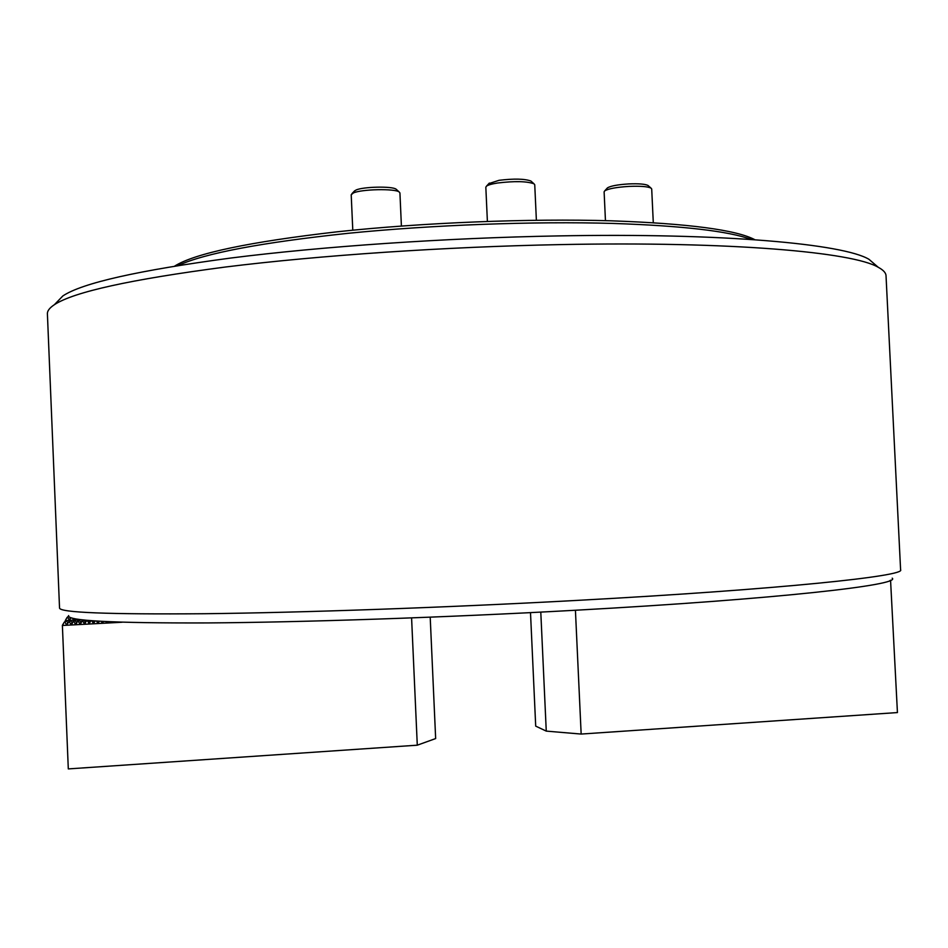 <?xml version="1.0" encoding="UTF-8"?>
<svg xmlns="http://www.w3.org/2000/svg" width="948" height="948" viewBox="0 0 948 948"><rect width="100%" height="100%" fill="white"/><g stroke="black" fill="none" stroke-linecap="round" stroke-linejoin="round"><path stroke-width="1.42" d="M488.848 183.616L499.063 180.31C513.97 178.52 524.564 178.757 530.868 181.009L531.413 181.495M536.378 220.244L534.743 184.753L533.973 183.782C526.792 181.222 514.669 180.973 497.605 183C491.882 183.9 488.184 184.943 486.514 186.14L485.826 187.194L487.391 221.405M892.222 578.173C901.406 584.916 778.355 599.065 575.152 610.263C445.299 617.492 302.566 622.291 207.268 622.931C112.338 623.203 66.123 620.739 68.635 615.572M59.534 607.964C59.25 612.574 107.598 614.494 204.578 613.723C301.82 612.621 445.998 607.561 577.107 600.392C781.081 589.336 906.335 576.005 900.6 569.772L886.025 275.726C885.918 272.834 883.323 270.014 878.251 267.289C853.01 252.168 730.801 241.207 560.6 244.596C445.276 246.788 319.286 255.368 225.375 267.028C130.646 279.435 73.66 291.984 54.38 304.699C49.58 307.875 47.246 310.92 47.4 313.812L59.534 607.964M56.216 302.803L62.888 295.918C82.215 283.037 138.195 270.417 230.802 258.034C322.593 246.409 445.335 237.972 557.803 235.922C723.727 232.77 843.578 243.956 868.972 259.314L876.248 265.57M354.22 191.247L356.057 190.015C363.191 186.673 392.259 186.069 396.086 189.173L396.62 189.659M401.407 226.039L399.926 192.93L399.167 191.958C394.842 188.451 361.532 189.15 353.403 192.942L351.21 194.767L352.786 230.198M91.802 620.739L93.425 623.547L95.179 620.987M87.572 620.371L88.982 623.796L90.984 620.667M90.913 620.881L91.766 620.833M83.412 619.956L82.867 621.307L84.538 624.057L86.766 620.3M86.469 621.118L87.323 621.07M82.014 621.355L82.618 619.862L80.924 622.291L79.17 619.85L78.411 621.556L80.094 624.305L82.014 621.355L82.867 621.307M81.481 619.731L74.797 620.087L73.956 621.793L75.639 624.554L78.328 619.897L76.563 622.54L74.785 620.087L70.413 620.324L69.488 622.03L71.171 624.803L73.944 620.134L72.202 622.777L70.413 620.324L66.028 620.561L65.021 622.279L66.716 625.052L69.571 620.371M77.558 621.604L78.411 621.556M73.091 621.841L73.956 621.793M68.623 622.078L69.488 622.03M68.138 623.002L66.028 620.561L64.156 622.326L65.021 622.279M68.612 616.141L67.782 617.563L69.394 620.193L71.029 617.717M68.588 616.022L66.964 617.61L67.782 617.563M122.043 622.244L62.39 625.479L68.303 768.911L417.286 745.187L435.653 738.563L430.202 617.184M417.286 745.187L411.586 617.906M62.39 625.479L63.646 623.286M65.294 620.596L66.964 617.61M70.697 618.333L69.358 616.947M115.431 622.018L116.213 622.054M110.738 621.829L111.165 622.528L111.994 621.888M106.022 621.615L106.721 622.765L107.776 621.698M101.282 621.367L102.289 623.026L103.557 621.485M96.506 621.07L97.857 623.286L99.362 621.248M62.378 625.325L64.156 622.326M86.612 620.288L85.273 622.054L83.815 620.004M90.653 620.644L89.633 621.805L88.685 620.478M94.729 620.952L93.971 621.556L93.485 620.857M97.857 623.286L98.296 621.272L97.834 623.251M77.499 619.174L78.423 619.317M72.522 618.167L73.624 619.956L74.643 618.665M607.028 188.356L607.478 187.858C610.69 185.938 617.776 184.623 628.725 183.924C638.608 183.521 645.019 184.031 647.958 185.429L648.456 185.867M653.29 222.709L651.703 188.972L651.003 188.095C647.65 186.507 640.315 185.95 629.01 186.401C616.473 187.206 608.379 188.688 604.717 190.868L604.113 191.828L605.452 220.647M530.501 612.633L535.703 726.121L546.261 731.109L581.16 734.06L575.424 610.251M890.563 580.235L897.436 712.564L581.16 734.06M546.261 731.109L540.787 612.112M890.907 580.508L889.971 580.555M174.716 266.068C194.909 253.389 248.992 241.965 336.978 231.822C422.595 222.614 529.079 218.36 611.247 220.813C688.402 223.574 736.288 229.878 754.904 239.726M751.409 239.489C728.728 231.134 682.572 225.778 612.953 223.432C533.925 221.145 432.442 224.889 348.153 233.303C261.34 242.546 204.685 253.282 178.177 265.511M69.287 620.099L70.294 618.274M66.597 624.945L67.711 622.931M74.027 619.838L74.619 618.653M73.529 619.862L74.193 618.57M71.076 624.708L72.095 622.694M71.586 624.673L72.605 622.67M75.544 624.459L76.468 622.457M76.065 624.436L76.978 622.433M80.011 624.222L80.841 622.22M80.521 624.187L81.35 622.196M84.467 623.974L85.213 621.983M84.988 623.95L85.711 621.959M88.934 623.737L89.574 621.746M89.444 623.701L90.072 621.722M93.39 623.488L93.935 621.509M93.899 623.464L94.433 621.485M98.343 623.227L98.793 621.248M102.277 623.014L102.574 621.438L102.289 623.026M102.799 622.978L103.071 621.461M106.721 622.765L106.875 621.651M107.243 622.741L107.373 621.675M111.165 622.528L111.224 621.852M111.674 622.504L111.734 621.876M489.346 183.071L486.514 186.14M530.868 181.009L533.973 183.782M62.888 295.918L54.38 304.699M868.972 259.314L878.251 267.289M354.718 190.726L351.886 193.748M396.086 189.173L399.167 191.958M69.394 620.193L70.401 618.369M66.716 625.052L67.829 623.026M73.624 619.956L74.323 618.594M71.171 624.803L72.202 622.777M75.639 624.554L76.563 622.54M80.094 624.305L80.924 622.291M84.538 624.057L85.273 622.054M88.982 623.796L89.633 621.805M93.425 623.547L93.971 621.556M607.478 187.858L604.717 190.868M647.958 185.429L651.003 188.095"/></g></svg>
